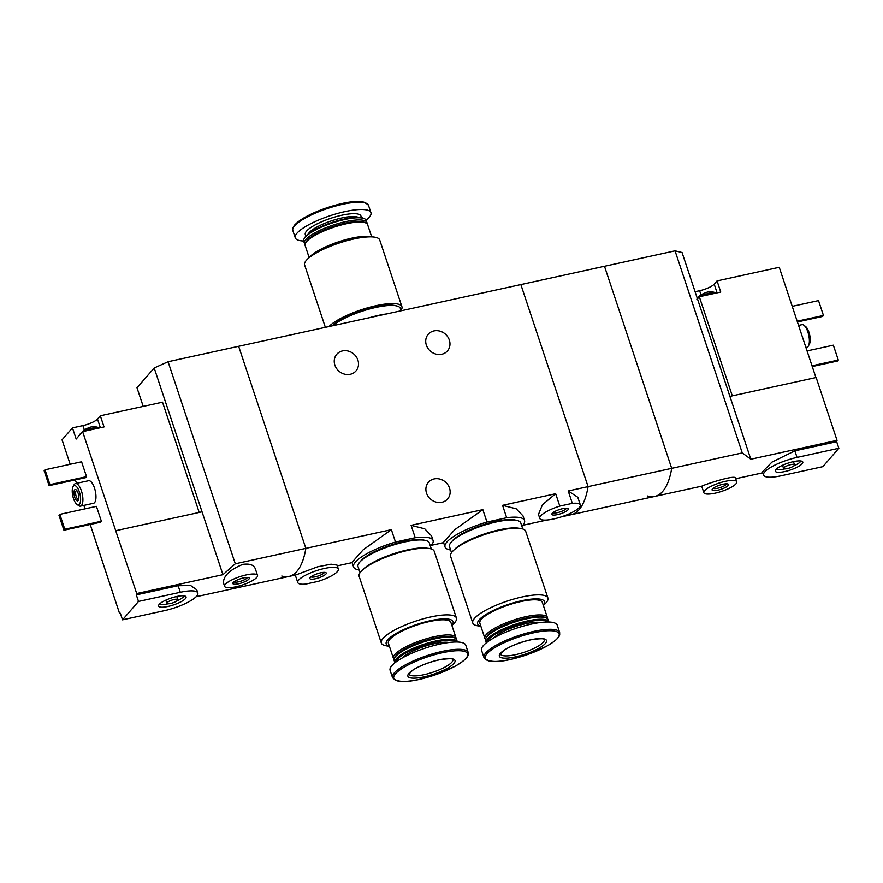 <?xml version="1.0" encoding="UTF-8"?>
<svg xmlns="http://www.w3.org/2000/svg" width="883" height="883" viewBox="0 0 883 883"><rect width="100%" height="100%" fill="white"/><g stroke="black" fill="none" stroke-linecap="round" stroke-linejoin="round"><path stroke-width="1.32" d="M450.617 549.988A41.887 10.497 -18.4 0 1 445.032 546.941A41.887 10.497 -18.4 0 1 486.952 522.041L482.835 509.657L454.712 529.723L443.498 542.328L445.032 546.941M486.952 522.041L506.676 517.725L502.559 505.341L516.18 508.818L523.001 515.882L524.535 520.495A41.887 10.497 -18.4 0 1 521.886 526.279M506.676 517.725A41.887 10.497 -18.4 0 1 524.535 520.495M359.149 569.988A41.887 10.497 -18.4 0 1 353.575 566.941A41.887 10.497 -18.4 0 1 395.496 542.041L391.368 529.657L363.266 549.712L352.03 562.328L353.575 566.941M395.496 542.041L415.22 537.725L411.103 525.341L424.745 528.818L431.533 535.882L433.067 540.495A41.887 10.497 -18.4 0 1 430.429 546.279M415.22 537.725A41.887 10.497 -18.4 0 1 433.067 540.495M580.341 504.91A21.38 5.353 -18.4 0 1 561.743 516.732A21.38 5.353 -18.4 0 1 539.767 518.398A21.38 5.353 -18.4 0 1 559.8 506.102L572.339 503.365A21.38 5.353 -18.4 0 1 580.341 504.91L577.791 497.261L568.222 490.981L588.078 486.632A86.677 32.748 77.7 0 1 571.135 514.723A86.677 32.748 -102.3 0 0 588.078 486.632L671.698 468.343A86.677 32.748 77.7 0 1 654.767 496.434A86.677 32.748 -102.3 0 0 671.698 468.343L604.491 266.291L520.86 284.58L588.078 486.632L520.86 284.58L238.642 346.302L305.849 548.365A86.677 32.748 77.7 0 1 288.918 576.456A86.677 32.748 77.7 0 1 281.787 576.036M336.997 565.098L331.037 564.193L317.681 566.787L295.926 574.91M305.761 584.082A21.38 5.353 -18.4 0 1 297.77 582.537A21.38 5.353 -18.4 0 1 316.368 570.705A21.38 5.353 -18.4 0 1 338.344 569.038A21.38 5.353 -18.4 0 1 318.31 581.334L305.761 584.082M320.628 572.824A8.664 2.174 -18.4 0 1 325.816 572.614A8.664 2.174 -18.4 0 1 318.741 577.846A8.664 2.174 -18.4 0 1 309.933 577.901A8.664 2.174 -18.4 0 1 320.628 572.824M559.8 506.102L555.672 493.718L542.449 504.723L538.475 514.436L539.767 518.398M572.339 503.365L568.222 490.981M562.626 508.685A8.664 2.174 -18.4 0 1 567.813 508.476A8.664 2.174 -18.4 0 1 560.738 513.718A8.664 2.174 -18.4 0 1 551.93 513.763A8.664 2.174 -18.4 0 1 562.626 508.685M357.88 360.087A12.715 11.336 -139 0 1 355.97 370.937A12.715 11.336 -139 0 1 344.359 374.083A12.715 11.336 -139 0 1 334.878 365.109A12.715 11.336 -139 0 1 336.787 354.26A12.715 11.336 -139 0 1 348.399 351.125A12.715 11.336 -139 0 1 357.88 360.087M449.337 340.076A12.715 11.336 -139 0 1 447.438 350.937A12.715 11.336 -139 0 1 435.827 354.072A12.715 11.336 -139 0 1 426.346 345.11A12.715 11.336 -139 0 1 428.255 334.249A12.715 11.336 -139 0 1 439.855 331.114A12.715 11.336 -139 0 1 449.337 340.076M555.672 493.718L502.559 505.341M391.368 529.657L235.297 563.796L222.946 574.678L136.71 593.542A86.677 32.748 77.7 0 1 136.324 594.866L138.51 601.444L122.527 619.822L164.337 610.683A26.865 6.733 161.6 0 0 197.825 593.012A26.865 6.733 161.6 0 0 180.32 592.294L138.51 601.444M482.835 509.657L411.103 525.341M449.513 488.089A12.715 11.336 -139 0 1 447.615 498.95A12.715 11.336 -139 0 1 436.003 502.085A12.715 11.336 -139 0 1 426.522 493.122A12.715 11.336 -139 0 1 428.432 482.261A12.715 11.336 -139 0 1 440.032 479.127A12.715 11.336 -139 0 1 449.513 488.089M324.326 572.361A7.108 1.777 -18.4 0 1 318.134 576.036A7.108 1.777 -18.4 0 1 310.982 576.809M566.323 508.233A7.108 1.777 -18.4 0 1 560.131 511.908A7.108 1.777 -18.4 0 1 552.968 512.67M328.995 326.544A39.58 9.912 -18.4 0 1 369.425 307.306A39.58 9.912 -18.4 0 1 401.92 306.699A39.58 9.912 -18.4 0 1 400.992 310.308M332.394 325.794A35.828 8.973 -18.4 0 1 363.189 310.132A35.828 8.973 -18.4 0 1 395.441 305.684M325.352 327.339L304.613 264.977A39.58 9.912 -18.4 0 1 306.368 260.319A39.58 9.912 -18.4 0 1 307.196 259.436A39.58 9.912 -18.4 0 1 339.039 243.079A39.58 9.912 -18.4 0 1 374.337 237.097A39.58 9.912 -18.4 0 1 379.723 239.988L401.92 306.699M307.196 259.436L310.264 256.379A35.243 8.83 -18.4 0 1 338.619 241.81A35.243 8.83 -18.4 0 1 370.054 236.489L374.337 237.097M309.127 257.505L305.121 245.452A32.936 8.256 -18.4 0 1 305.507 243.079A32.936 8.256 -18.4 0 1 306.589 241.578A32.936 8.256 -18.4 0 1 335.948 226.523A32.936 8.256 -18.4 0 1 365.882 222.991A32.936 8.256 -18.4 0 1 367.626 224.668L371.633 236.71M305.507 243.079L306.246 241.732A31.777 7.958 -18.4 0 1 307.273 240.286A31.777 7.958 -18.4 0 1 335.606 225.761A31.777 7.958 -18.4 0 1 364.502 222.35L365.882 222.991M305.054 244.293A32.936 8.256 -18.4 0 1 304.414 243.333A32.936 8.256 -18.4 0 1 305.882 239.448A32.936 8.256 -18.4 0 1 339.337 223.189A32.936 8.256 -18.4 0 1 366.92 222.538A32.936 8.256 -18.4 0 1 366.986 223.697M304.414 243.333L303.697 241.158A32.936 8.256 -18.4 0 1 304.083 238.785A32.936 8.256 -18.4 0 1 305.154 237.284A32.936 8.256 -18.4 0 1 334.525 222.229A32.936 8.256 -18.4 0 1 364.458 218.697A32.936 8.256 -18.4 0 1 366.202 220.375L366.92 222.538M304.083 238.785L304.602 237.836A32.119 8.046 -18.4 0 1 305.65 236.368A32.119 8.046 -18.4 0 1 334.282 221.699A32.119 8.046 -18.4 0 1 363.476 218.244L364.458 218.697M303.642 240.982A39.867 9.989 -18.4 0 1 295.275 237.825A39.867 9.989 -18.4 0 1 297.041 233.123A39.867 9.989 -18.4 0 1 337.549 213.443A39.867 9.989 -18.4 0 1 370.937 212.66A39.867 9.989 -18.4 0 1 366.125 220.187M369.58 317.67A37.561 9.415 -18.4 0 1 386.765 313.906M332.748 325.717A37.561 9.415 -18.4 0 1 371.5 308.454A37.561 9.415 -18.4 0 1 400.352 308.399L401.136 310.761M88.013 427.891A5.055 1.269 -18.4 0 1 90.496 427.151M199.205 512.449L162.527 402.184L100.331 415.794L97.494 419.05A12.13 3.035 161.6 0 1 82.914 425.606L72.461 427.891L62.053 439.844L70.187 464.281M136.71 593.542L82.616 431.621L104.039 426.942L100.331 415.794M75.375 479.888L76.523 483.343M83.863 505.407L85.022 508.862M90.209 524.469L119.525 613.31A86.677 32.748 77.7 0 0 120.331 613.255L122.527 619.822M197.825 593.012L196.743 589.767L190.662 585.561L178.134 585.727L136.324 594.866M295.926 574.921L288.918 576.456A86.677 32.748 -102.3 0 0 305.849 548.365L238.642 346.302L168.079 361.732L154.194 367.979L222.946 574.678M257.516 575.385A17.34 4.338 -18.4 0 1 242.439 584.976A17.34 4.338 -18.4 0 1 224.613 586.323A17.34 4.338 -18.4 0 1 246.225 574.921A17.34 4.338 -18.4 0 1 257.516 575.385L255.308 568.762C253.774 564.866 249.58 563.42 242.726 564.403C229.944 569.723 223.509 575.804 223.432 582.67M82.616 431.621L76.17 439.039L72.461 427.891M96.424 506.367L101.368 521.235L100.507 522.217L63.929 530.219L58.984 515.363L59.845 514.37L96.424 506.367M81.589 461.776L86.534 476.643L85.684 477.637L49.095 485.639L44.15 470.771L45.011 469.778L81.589 461.776M73.024 486.765L73.995 484.933A11.556 4.371 77.7 0 1 75.519 483.564L88.587 480.716A11.556 4.371 77.7 0 1 94.492 488.045A11.556 4.371 77.7 0 1 93.521 503.288L80.452 506.147A11.556 4.371 77.7 0 1 78.499 505.551L76.854 504.281A9.823 3.709 77.7 0 1 72.792 495.992A9.823 3.709 77.7 0 1 73.024 486.765A9.823 3.709 77.7 0 1 79.338 491.842A9.823 3.709 77.7 0 1 80.375 501.941A9.823 3.709 77.7 0 1 76.854 504.281M115.805 530.683L202.041 511.82M143.212 406.412L136.997 387.747L154.194 367.979M235.297 563.796L168.079 361.732M78.134 493.222A5.784 2.185 77.7 0 1 78.421 500.164A5.784 2.185 77.7 0 1 74.282 495.672A5.784 2.185 77.7 0 1 76.159 489.855A5.784 2.185 77.7 0 1 78.134 493.222M75.519 483.564A11.556 4.371 77.7 0 1 81.424 490.904A11.556 4.371 77.7 0 1 80.452 506.147M78.719 499.292A4.525 1.711 77.7 0 1 78.521 499.381A4.525 1.711 77.7 0 1 75.883 495.319A4.525 1.711 77.7 0 1 76.578 490.529A4.525 1.711 77.7 0 1 76.799 490.518M45.011 469.778L49.956 484.646L86.534 476.643M49.956 484.646L49.095 485.639M59.845 514.37L64.79 529.237L101.368 521.235M64.79 529.237L63.929 530.219M243.642 577.89A8.664 2.174 -18.4 0 1 248.829 577.681A8.664 2.174 -18.4 0 1 241.743 582.912A8.664 2.174 -18.4 0 1 232.946 582.968A8.664 2.174 -18.4 0 1 243.642 577.89M247.339 577.427A7.108 1.777 -18.4 0 1 241.147 581.102A7.108 1.777 -18.4 0 1 233.984 581.875M176.633 596.533A14.481 3.631 -18.4 0 1 185.739 596.455A14.481 3.631 -18.4 0 1 173.476 604.932A14.481 3.631 -18.4 0 1 158.576 605.495A14.481 3.631 -18.4 0 1 176.633 596.533M174.05 599.513A5.784 1.446 -18.4 0 1 177.814 599.667A5.784 1.446 -18.4 0 1 172.781 602.868A5.784 1.446 -18.4 0 1 166.843 603.31A5.784 1.446 -18.4 0 1 174.05 599.513M184.072 595.859A13.146 3.289 -18.4 0 1 177.064 600.793M168.123 603.773A13.146 3.289 -18.4 0 1 159.547 604.016M89.304 430.164A10.397 2.605 -18.4 0 1 93.322 429.039A10.397 2.605 -18.4 0 1 96.832 428.52M83.466 431.434A10.397 2.605 -18.4 0 1 92.969 427.979A10.397 2.605 -18.4 0 1 99.15 427.703A10.397 2.605 -18.4 0 1 99.514 427.924M79.978 434.657A10.397 2.605 -18.4 0 1 80.154 434.028A10.397 2.605 -18.4 0 1 82.031 432.295M566.72 514.899A86.677 32.748 -102.3 0 0 571.135 514.723L561.356 516.864M815.925 377.56L779.248 267.295L717.051 280.904L714.215 284.16A12.13 3.035 161.6 0 1 699.623 290.717L695.087 291.71M732.305 395.849L699.325 296.732L720.76 292.052L717.051 280.904M836.665 441.688L838.85 448.266L797.04 457.405A26.865 6.733 161.6 0 0 763.552 475.076L762.47 471.842L771.952 462.107L794.855 450.838L836.665 441.688A86.677 32.748 -102.3 0 0 837.051 440.363L816.146 377.505L729.91 396.368L682.051 252.516L675.042 250.849L604.491 266.291L671.698 468.343L742.261 452.913L675.042 250.849M742.261 452.913L750.815 459.226L837.051 440.363M571.135 514.723L654.767 496.434A86.677 32.748 77.7 0 1 647.636 496.014M736.764 481.765A17.34 4.338 -18.4 0 1 715.153 493.167A17.34 4.338 -18.4 0 1 703.861 492.703A17.34 4.338 -18.4 0 1 718.939 483.111A17.34 4.338 -18.4 0 1 736.764 481.765L735.55 478.122C735.517 474.337 704.568 484.524 702.073 486.08L654.767 496.434M763.552 475.076A26.865 6.733 161.6 0 0 781.047 475.794L822.857 466.643L838.85 448.266M750.815 459.226L729.91 396.368M805.914 347.472L806.93 347.251A11.556 4.371 -102.3 0 0 808.453 345.893L809.424 344.061A9.823 3.709 -102.3 0 0 809.656 334.823A9.823 3.709 -102.3 0 0 805.594 326.533L803.938 325.275A11.556 4.371 -102.3 0 0 801.985 324.668L798.574 325.419M808.453 345.893A11.556 4.371 -102.3 0 0 808.718 335.032A11.556 4.371 -102.3 0 0 803.938 325.275M797.183 321.213L823.464 315.463L822.603 316.456L797.426 321.953M823.464 315.463L818.519 300.595L792.239 306.346M812.007 365.794L838.298 360.054L837.437 361.037L812.261 366.544M838.298 360.054L833.353 345.187L807.062 350.937M717.736 490.197A8.664 2.174 -18.4 0 1 712.184 489.348A8.664 2.174 -18.4 0 1 719.623 485.175A8.664 2.174 -18.4 0 1 728.078 484.061A8.664 2.174 -18.4 0 1 726.223 486.997A8.664 2.174 -18.4 0 1 717.736 490.197M726.588 483.807A7.108 1.777 -18.4 0 1 717.724 488.233A7.108 1.777 -18.4 0 1 713.232 488.255M784.733 471.555A14.481 3.631 -18.4 0 1 775.285 470.606A14.481 3.631 -18.4 0 1 787.901 463.156A14.481 3.631 -18.4 0 1 802.459 461.566A14.481 3.631 -18.4 0 1 798.375 466.522A14.481 3.631 -18.4 0 1 784.733 471.555M787.327 468.575A5.784 1.446 -18.4 0 1 783.563 468.42A5.784 1.446 -18.4 0 1 788.585 465.231A5.784 1.446 -18.4 0 1 794.523 464.778A5.784 1.446 -18.4 0 1 787.327 468.575M784.832 468.884A13.146 3.289 -18.4 0 1 784.424 468.972A13.146 3.289 -18.4 0 1 776.267 469.127M800.793 460.97A13.146 3.289 -18.4 0 1 793.784 465.904M697.471 298.862L699.325 296.732M706.025 295.275A10.397 2.605 -18.4 0 1 713.541 293.631M697.36 298.52A10.397 2.605 -18.4 0 1 698.74 297.405M700.175 296.545A10.397 2.605 -18.4 0 1 715.87 292.814A10.397 2.605 -18.4 0 1 716.234 293.035M451.908 625.495L453.84 623.564A39.58 9.912 161.6 0 0 456.423 618.023L434.237 551.312A39.58 9.912 161.6 0 0 401.092 552.096A39.58 9.912 161.6 0 0 360.871 571.643A39.58 9.912 161.6 0 0 359.116 576.301L381.313 643.012A39.58 9.912 161.6 0 0 386.699 645.903L389.403 646.29M456.423 618.023A39.58 9.912 161.6 0 0 423.277 618.806A39.58 9.912 161.6 0 0 383.067 638.343A39.58 9.912 161.6 0 0 381.313 643.012M451.875 625.396A35.243 8.83 161.6 0 0 429.524 620.881A35.243 8.83 161.6 0 0 387.747 639.789A35.243 8.83 161.6 0 0 389.37 646.19M455.981 638.707A32.936 8.256 161.6 0 0 455.915 637.548L450.882 622.416A32.936 8.256 161.6 0 0 423.299 623.067A32.936 8.256 161.6 0 0 389.844 639.325A32.936 8.256 161.6 0 0 388.377 643.21L393.41 658.332A32.936 8.256 161.6 0 0 394.05 659.303M455.915 637.548A32.936 8.256 161.6 0 0 428.332 638.199A32.936 8.256 161.6 0 0 394.878 654.458A32.936 8.256 161.6 0 0 393.41 658.332M457.394 642.018A32.936 8.256 161.6 0 0 457.339 641.842L456.621 639.667A32.936 8.256 161.6 0 0 454.877 638.001L453.498 637.36A31.777 7.958 161.6 0 0 424.602 640.771A31.777 7.958 161.6 0 0 396.268 655.285A31.777 7.958 161.6 0 0 395.242 656.731L394.502 658.078A32.936 8.256 161.6 0 0 394.116 660.462L394.833 662.625A32.936 8.256 161.6 0 0 394.911 662.813M454.877 638.001A32.936 8.256 161.6 0 0 424.944 641.533A32.936 8.256 161.6 0 0 395.573 656.577A32.936 8.256 161.6 0 0 394.502 658.078M457.339 641.842A32.936 8.256 161.6 0 0 429.756 642.493A32.936 8.256 161.6 0 0 396.301 658.751A32.936 8.256 161.6 0 0 394.833 662.625M456.29 642.007A32.119 8.046 161.6 0 0 428.1 644.005A32.119 8.046 161.6 0 0 397.284 659.336A32.119 8.046 161.6 0 0 395.783 662.14M448.95 642.515A27.163 6.799 161.6 0 0 424.193 646.522A27.163 6.799 161.6 0 0 401.964 658.144M468.189 652.471L465.76 645.175A39.867 9.989 161.6 0 0 432.372 645.97A39.867 9.989 161.6 0 0 391.864 665.65A39.867 9.989 161.6 0 0 390.098 670.34L392.527 677.636C397.527 683.376 411.125 682.669 433.31 675.506L454.635 666.51C467.416 659.226 468.1 655.672 468.222 654.756L468.189 652.471A39.867 9.989 161.6 0 0 434.8 653.254A39.867 9.989 161.6 0 0 394.293 672.945A39.867 9.989 161.6 0 0 392.527 677.636M408.984 673.288A24.845 6.225 161.6 0 0 436.29 673.276A24.845 6.225 161.6 0 0 449.105 658.563A24.845 6.225 161.6 0 0 408.984 673.288M424.403 540.219A35.828 8.973 161.6 0 0 391.489 544.877A35.828 8.973 161.6 0 0 360.915 560.815A35.828 8.973 161.6 0 0 360.341 561.522M431.323 548.983L429.315 542.935A37.561 9.415 161.6 0 0 397.858 543.674A37.561 9.415 161.6 0 0 359.701 562.217A37.561 9.415 161.6 0 0 358.034 566.643L360.054 572.692M427.692 548.288A37.561 9.415 161.6 0 0 393.354 553.818A37.561 9.415 161.6 0 0 362.538 569.965M413.31 549.314A35.828 8.973 161.6 0 0 374.679 562.162M543.365 605.495L545.308 603.564A39.58 9.912 161.6 0 0 547.89 598.012L525.694 531.312A39.58 9.912 161.6 0 0 492.548 532.096A39.58 9.912 161.6 0 0 452.339 551.632A39.58 9.912 161.6 0 0 450.584 556.301L472.769 623.001A39.58 9.912 161.6 0 0 478.156 625.892L480.86 626.279M547.89 598.012A39.58 9.912 161.6 0 0 514.734 598.795A39.58 9.912 161.6 0 0 474.524 618.343A39.58 9.912 161.6 0 0 472.769 623.001M543.343 605.396A35.243 8.83 161.6 0 0 520.992 600.881A35.243 8.83 161.6 0 0 479.215 619.778A35.243 8.83 161.6 0 0 480.838 626.19M547.438 618.696A32.936 8.256 161.6 0 0 547.383 617.537L542.35 602.416A32.936 8.256 161.6 0 0 514.767 603.067A32.936 8.256 161.6 0 0 481.301 619.325A32.936 8.256 161.6 0 0 479.844 623.199L484.877 638.332A32.936 8.256 161.6 0 0 485.518 639.303M547.383 617.537A32.936 8.256 161.6 0 0 519.8 618.188A32.936 8.256 161.6 0 0 486.334 634.447A32.936 8.256 161.6 0 0 484.877 638.332M548.862 622.018A32.936 8.256 161.6 0 0 548.807 621.831L548.078 619.667A32.936 8.256 161.6 0 0 546.345 617.99L544.954 617.349A31.777 7.958 161.6 0 0 516.069 620.76A31.777 7.958 161.6 0 0 487.736 635.285A31.777 7.958 161.6 0 0 486.699 636.731L485.97 638.078A32.936 8.256 161.6 0 0 485.584 640.451L486.301 642.625A32.936 8.256 161.6 0 0 486.367 642.802M546.345 617.99A32.936 8.256 161.6 0 0 516.4 621.522A32.936 8.256 161.6 0 0 487.041 636.577A32.936 8.256 161.6 0 0 485.97 638.078M548.807 621.831A32.936 8.256 161.6 0 0 521.224 622.482A32.936 8.256 161.6 0 0 487.758 638.74A32.936 8.256 161.6 0 0 486.301 642.625M547.758 621.996A32.119 8.046 161.6 0 0 519.557 623.994A32.119 8.046 161.6 0 0 488.752 639.336A32.119 8.046 161.6 0 0 487.239 642.129M540.418 622.515A27.163 6.799 161.6 0 0 515.65 626.522A27.163 6.799 161.6 0 0 493.42 638.144M559.645 632.46L557.228 625.175A39.867 9.989 161.6 0 0 523.84 625.959A39.867 9.989 161.6 0 0 483.332 645.639A39.867 9.989 161.6 0 0 481.555 650.341L483.983 657.636C488.983 663.376 502.582 662.658 524.767 655.506L546.102 646.511C558.873 639.226 559.557 635.661 559.69 634.745L559.645 632.46A39.867 9.989 161.6 0 0 526.257 633.254A39.867 9.989 161.6 0 0 485.76 652.934A39.867 9.989 161.6 0 0 483.983 657.636M500.451 653.288A24.845 6.225 161.6 0 0 527.758 653.277A24.845 6.225 161.6 0 0 540.562 638.552A24.845 6.225 161.6 0 0 500.451 653.288M515.86 520.208A35.828 8.973 161.6 0 0 482.957 524.866A35.828 8.973 161.6 0 0 452.383 540.804A35.828 8.973 161.6 0 0 451.809 541.522M522.791 528.983L520.771 522.924A37.561 9.415 161.6 0 0 489.325 523.674A37.561 9.415 161.6 0 0 451.169 542.206A37.561 9.415 161.6 0 0 449.502 546.632L451.511 552.692M519.16 528.288A37.561 9.415 161.6 0 0 484.811 533.818A37.561 9.415 161.6 0 0 454.005 549.954M504.767 529.303A35.828 8.973 161.6 0 0 466.136 542.162M308.266 233.951A27.163 6.799 -18.4 0 1 309.205 232.604A27.163 6.799 -18.4 0 1 333.586 220.143A27.163 6.799 -18.4 0 1 358.222 217.328M306.28 235.684A29.327 7.351 -18.4 0 1 306.589 231.037A29.327 7.351 -18.4 0 1 339.105 215.849A29.327 7.351 -18.4 0 1 360.849 217.538M294.624 225.838A39.867 9.989 -18.4 0 1 335.121 206.158A39.867 9.989 -18.4 0 1 368.509 205.364C363.509 199.624 349.911 200.331 327.725 207.494L306.401 216.49L294.79 224.845C292.825 227.373 292.185 229.271 292.847 230.529A39.867 9.989 -18.4 0 1 294.624 225.838M295.132 224.602A38.918 9.746 -18.4 0 1 331.644 206.269A38.918 9.746 -18.4 0 1 366.257 203.278M178.134 585.727L180.32 592.294M82.914 425.606L84.282 429.723M97.494 419.05L100.386 427.736M794.855 450.838L797.04 457.405M699.623 290.717L701.003 294.834M714.215 284.16L717.106 292.847M395.507 673.795A38.918 9.746 161.6 0 0 438.277 673.773A38.918 9.746 161.6 0 0 458.332 650.716A38.918 9.746 161.6 0 0 395.507 673.795M409.006 674.104A23.113 5.795 161.6 0 0 432.758 672.283A23.113 5.795 161.6 0 0 452.869 659.513L452.858 659.491C451.301 660.197 457.317 657.394 440.231 659.656C427.107 662.36 415.529 667.934 412.129 670.749L408.995 674.082M486.963 653.795A38.918 9.746 161.6 0 0 529.734 653.773A38.918 9.746 161.6 0 0 549.789 630.716A38.918 9.746 161.6 0 0 486.963 653.795M500.462 654.071L500.473 654.104A23.113 5.795 161.6 0 0 524.226 652.272A23.113 5.795 161.6 0 0 544.336 639.502L544.325 639.48M338.344 569.038L337.03 565.087M297.77 582.537L295.275 575.065M546.941 520.021L522.791 525.297M352.129 562.626L337.284 565.871M443.597 542.626L431.323 545.308M370.937 212.66L368.509 205.364M295.275 237.825L292.847 230.529M288.918 576.456L196.092 596.753M224.613 586.323L223.399 582.681M177.814 599.667L176.766 596.511M166.843 603.31L165.794 600.153M99.15 427.703C95.232 426.5 92.417 426.301 90.684 427.096L84.227 429.756L80.154 434.028M735.749 478.718L762.791 472.802M703.861 492.703L701.687 486.169M794.523 464.778L793.475 461.621M783.563 468.42L782.515 465.264M696.875 299.138C700.44 294.591 699.524 295.43 705.374 292.77C708.585 291.423 712.084 291.445 715.87 292.814M500.473 654.104L503.597 650.749C506.985 647.934 518.564 642.36 531.687 639.656C548.784 637.383 542.769 640.197 544.336 639.513"/></g></svg>
